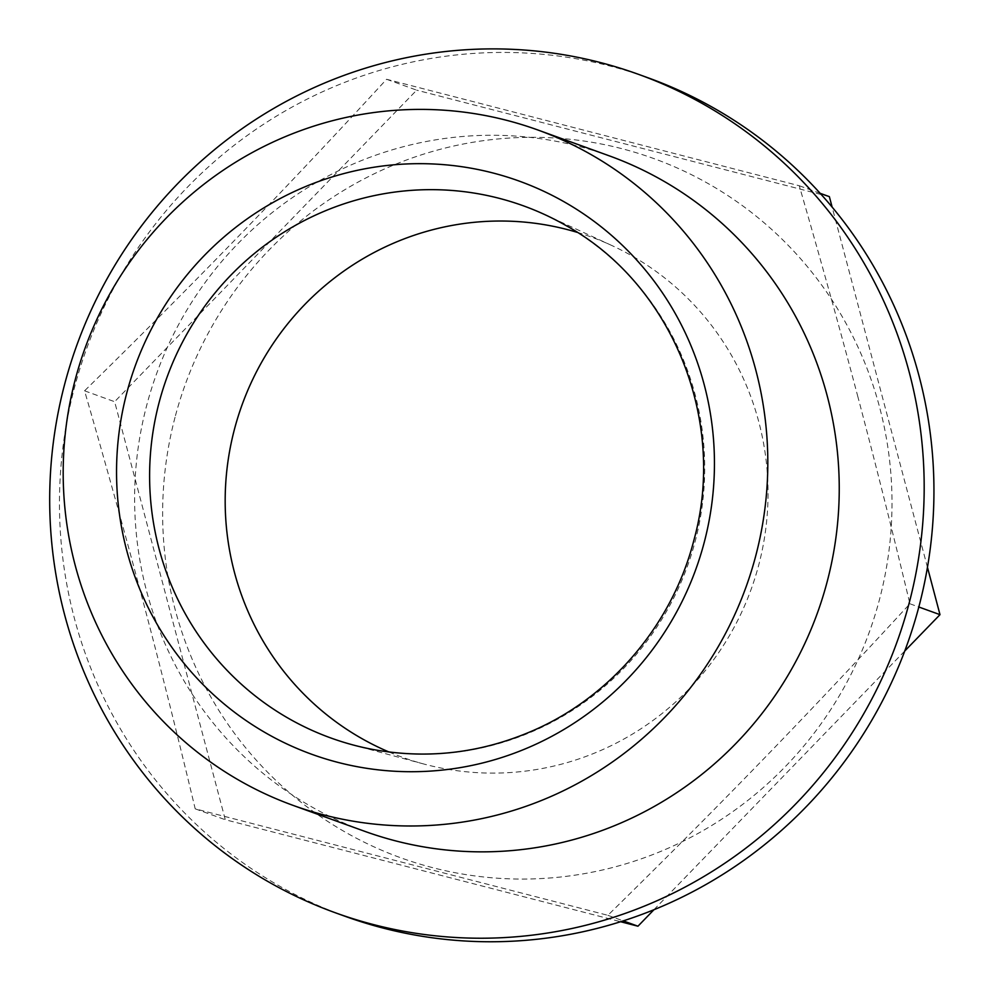 <?xml version="1.0" encoding="UTF-8"?>
<svg xmlns="http://www.w3.org/2000/svg" width="990" height="990" viewBox="0 0 990 990"><rect width="100%" height="100%" fill="white"/><g stroke="black" fill="none" stroke-linecap="round" stroke-linejoin="round"><path stroke-width="0.74" stroke-dasharray="4.95 3.71" d="M609.221 155.826A359.197 351.413 -70.1 0 0 156.519 373.923A359.197 351.413 -70.1 0 0 364.642 831.291M344.941 916.245A445.772 436.12 109.9 0 1 86.65 348.616A445.772 436.12 109.9 0 1 648.475 77.95M857.637 395.864C874.801 460.647 892.225 529.947 909.909 603.776C858.082 660.082 808.756 712.379 761.941 760.642C715.164 808.929 663.807 860.483 607.872 915.317L195.203 808.83C177.519 735.001 160.095 665.701 142.931 600.93C125.804 536.159 106.351 466.117 84.571 390.815C140.493 335.981 191.85 284.427 238.627 236.14C285.442 187.877 334.769 135.581 386.595 79.274L799.277 185.749C821.057 261.063 840.51 331.093 857.637 395.864M565.117 225.052A282.954 276.829 109.9 0 1 695.252 541.085A282.954 276.829 109.9 0 1 375.086 749.876M389.008 752.004A276.73 270.728 -70.1 0 0 423.708 763.983A276.73 270.728 -70.1 0 0 758.81 564.721A276.73 270.728 -70.1 0 0 611.498 245.359A276.73 270.728 -70.1 0 0 577.17 232.341M175.044 417.285A371.795 363.738 -70.1 0 0 621.769 865.025A371.795 363.738 -70.1 0 0 785.144 242.241A371.795 363.738 -70.1 0 0 175.044 417.285M84.571 390.815L114.642 401.705L225.287 819.72L620.606 921.727M195.203 808.83L225.287 819.72M607.872 915.317L623.267 920.886M653.92 909.748L904.761 651.012M909.909 603.776L918.831 607.006M927.457 567.295L832.12 207.083M799.277 185.749L820.166 193.322M386.595 79.274L416.679 90.164L114.642 401.705M829.36 196.639L416.679 90.164M611.498 245.359L544.624 214.533M423.708 763.983L352.613 744.839"/><path stroke-width="1.49" d="M293.201 805.427L364.642 831.291A359.197 351.413 -70.1 0 0 827.256 581.378A359.197 351.413 -70.1 0 0 609.221 155.826L537.793 129.962A359.197 351.413 -70.1 0 0 85.091 348.047A359.197 351.413 -70.1 0 0 293.201 805.427A359.197 351.413 -70.1 0 0 755.828 555.514A359.197 351.413 -70.1 0 0 537.793 129.962M638.699 74.411L648.475 77.95A445.772 436.12 109.9 0 1 919.067 606.078A445.772 436.12 109.9 0 1 344.941 916.245L335.164 912.706A445.772 436.12 109.9 0 1 76.873 345.077A445.772 436.12 109.9 0 1 638.699 74.411A445.772 436.12 109.9 0 1 909.303 602.539A445.772 436.12 109.9 0 1 335.164 912.706M375.086 749.876A282.954 276.829 109.9 0 1 352.613 744.839A282.954 276.829 109.9 0 1 166.865 377.66A282.954 276.829 109.9 0 1 544.624 214.533A282.954 276.829 109.9 0 1 565.117 225.052C670.973 282.707 727.699 419.079 693.854 540.367C672.507 623.861 611.622 695.958 534.476 729.976C482.811 752.734 429.685 759.367 375.086 749.876M704.274 542.211A304.784 298.176 -70.1 0 0 492.822 172.941A304.784 298.176 -70.1 0 0 126.72 393.179A304.784 298.176 -70.1 0 0 338.172 762.449A304.784 298.176 -70.1 0 0 704.274 542.211M577.17 232.341A276.73 270.728 -70.1 0 0 242.055 404.885A276.73 270.728 -70.1 0 0 389.008 752.004M620.606 921.727L637.956 926.207L653.92 909.748M623.267 920.886L637.956 926.207M904.761 651.012L939.993 614.666L927.457 567.295M918.831 607.006L939.993 614.666M832.12 207.083L829.36 196.639L820.166 193.322"/></g></svg>
